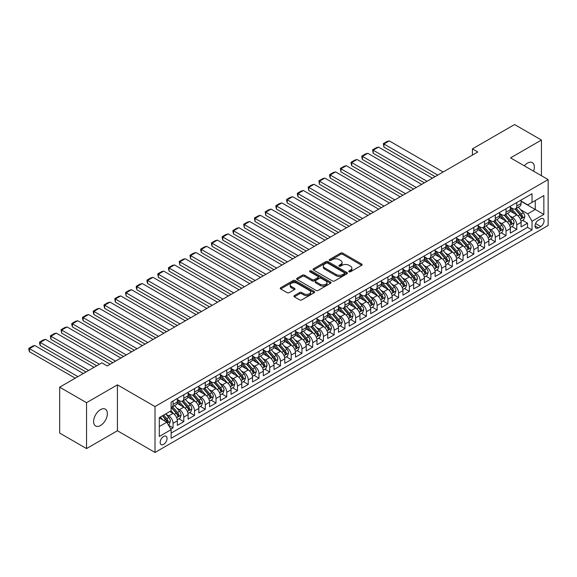<?xml version="1.0" encoding="UTF-8"?>
<svg xmlns="http://www.w3.org/2000/svg" width="577" height="577" viewBox="0 0 577 577"><rect width="100%" height="100%" fill="white"/><g stroke="black" fill="none" stroke-linecap="round" stroke-linejoin="round"><path stroke-width="0.87" d="M349.035 271.76A1.046 0.606 0 0 0 350.506 271.76L361.714 265.29A1.493 0.858 0 0 0 362.147 264.684A1.493 0.858 0 0 0 361.714 264.071L342.731 253.115A1.493 0.858 0 0 0 340.625 253.115L329.424 259.585A1.046 0.606 0 0 0 329.114 260.011A1.046 0.606 0 0 0 329.424 260.436A1.046 0.606 0 0 0 330.895 260.436L332.345 259.6A4.775 2.755 0 0 1 339.096 259.6L340.675 260.508A4.775 2.755 0 0 1 342.074 262.463A4.775 2.755 0 0 1 340.675 264.41L339.226 265.247A1.046 0.606 0 0 0 338.923 265.672A1.046 0.606 0 0 0 339.226 266.098A1.046 0.606 0 0 0 340.704 266.098L342.154 265.261A4.775 2.755 0 0 1 348.897 265.261L350.484 266.17A4.775 2.755 0 0 1 351.876 268.117A4.775 2.755 0 0 1 350.484 270.072L349.035 270.909A1.046 0.606 0 0 0 348.724 271.334A1.046 0.606 0 0 0 349.035 271.76L349.035 270.909M100.499 425.509A9.722 5.611 120 0 0 106.846 416.94A9.722 5.611 120 0 0 105.36 409.151A9.722 5.611 120 0 0 100.499 409.634A9.722 5.611 120 0 0 94.145 418.202A9.722 5.611 120 0 0 95.638 425.992A9.722 5.611 120 0 0 100.499 425.509M533.581 171.174A9.722 5.611 120 0 0 532.333 162.635A9.722 5.611 120 0 0 527.472 163.118A9.722 5.611 120 0 0 524.32 165.823M163.601 444.391A4.861 2.806 120 0 0 166.782 440.107A4.861 2.806 120 0 0 166.032 436.212A4.861 2.806 120 0 0 163.601 436.457A4.861 2.806 120 0 0 160.428 440.741A4.861 2.806 120 0 0 161.171 444.636A4.861 2.806 120 0 0 163.601 444.391M294.335 295.604A1.493 0.858 0 0 0 293.902 296.21A1.493 0.858 0 0 0 294.335 296.823L299.665 299.896A1.493 0.858 0 0 0 301.771 299.896L314.213 292.712A1.493 0.858 0 0 0 314.645 292.106A1.493 0.858 0 0 0 314.213 291.493L295.236 280.537A1.493 0.858 0 0 0 293.123 280.537L280.682 287.721A1.493 0.858 0 0 0 280.249 288.327A1.493 0.858 0 0 0 280.682 288.94L287.115 292.654A1.493 0.858 0 0 0 289.221 292.654L294.551 289.582A1.493 0.858 0 0 0 294.984 288.969A1.493 0.858 0 0 0 294.551 288.363L291.356 286.517A3.989 2.301 0 0 1 290.188 284.894A3.989 2.301 0 0 1 292.654 282.766A3.989 2.301 0 0 1 296.996 283.264L309.496 290.476A3.989 2.301 0 0 1 310.664 292.106A3.989 2.301 0 0 1 308.197 294.234A3.989 2.301 0 0 1 303.855 293.736L301.771 292.532A1.493 0.858 0 0 0 299.665 292.532L294.335 295.604L294.335 296.823L299.665 293.772L299.665 292.532M117.412 384.859L86.536 402.688L59.676 387.181L59.676 433.075L86.536 448.581L117.412 430.752L155.011 452.455L155.011 406.561L117.412 384.859L117.412 430.752M541.435 175.711L541.435 140.052L510.551 157.882L548.15 179.584L155.011 406.561M541.435 140.052L514.583 124.545L472.419 148.888L472.419 155.09M59.676 387.181L101.84 362.839L107.207 365.941L477.792 151.989L472.419 148.888M332.453 280.963A1.493 0.858 0 0 0 334.559 280.963L347.001 273.779A1.493 0.858 0 0 0 347.441 273.173A1.493 0.858 0 0 0 347.001 272.568L328.024 261.605A1.493 0.858 0 0 0 325.918 261.605L313.477 268.788A1.493 0.858 0 0 0 313.037 269.401A1.493 0.858 0 0 0 313.477 270.007L332.453 280.963M310.253 271.983A1.046 0.606 0 0 1 311.313 272.128L311.313 270.887L330.607 282.03A1.493 0.858 0 0 1 331.047 282.636A1.493 0.858 0 0 1 330.607 283.249L318.165 290.433A1.493 0.858 0 0 1 316.059 290.433L297.076 279.47L302.406 276.419L302.406 275.179L297.076 278.258A1.493 0.858 0 0 0 296.643 278.864A1.493 0.858 0 0 0 297.076 279.47L297.076 278.258M302.406 276.419A1.493 0.858 0 0 1 304.512 276.419L304.512 275.179A1.493 0.858 0 0 0 302.406 275.179M304.512 275.179L312.207 279.629A1.493 0.858 0 0 0 314.321 279.629L317.848 277.587A1.493 0.858 0 0 0 318.288 276.974A1.493 0.858 0 0 0 317.848 276.369L309.835 271.745A1.046 0.606 0 0 1 309.532 271.32A1.046 0.606 0 0 1 310.174 270.757A1.046 0.606 0 0 1 311.313 270.887M170.828 429.122L173.057 427.831L168.599 425.263M166.061 414.308L168.758 415.866A6.073 3.505 60 0 1 173.057 423.309L177.355 420.828L177.355 425.35L183.796 421.636L178.906 418.808M176.8 408.105L179.497 409.663A6.073 3.505 60 0 1 183.796 417.106L188.095 414.625L188.095 419.154L194.536 415.433L189.653 412.613M187.547 401.902L190.244 403.46A6.073 3.505 60 0 1 194.536 410.903L198.834 408.422L198.834 412.952L205.282 409.23L200.392 406.41M198.286 395.707L200.984 397.257A6.073 3.505 60 0 1 205.282 404.701L209.574 402.219L209.574 406.749L216.022 403.027L211.132 400.207M209.025 389.504L211.723 391.062A6.073 3.505 60 0 1 216.022 398.498L220.32 396.017L220.32 400.546L226.761 396.825L221.878 394.004M219.772 383.301L222.47 384.859A6.073 3.505 60 0 1 226.761 392.302L231.06 389.821L231.06 394.343L237.508 390.622L232.618 387.802M230.512 377.098L233.209 378.656A6.073 3.505 60 0 1 237.508 386.1L241.799 383.618L241.799 388.141L248.247 384.426L243.357 381.599M241.251 370.896L243.948 372.453A6.073 3.505 60 0 1 248.247 379.897L252.546 377.416L252.546 381.945L258.986 378.223L254.104 375.396M251.998 364.693L254.688 366.251A6.073 3.505 60 0 1 258.986 373.694L263.285 371.213L263.285 375.742L269.726 372.021L264.843 369.201M262.737 358.49L265.434 360.048A6.073 3.505 60 0 1 269.726 367.491L274.025 365.01L274.025 369.54L280.472 365.818L275.582 362.998M273.476 352.295L276.174 353.852A6.073 3.505 60 0 1 280.472 361.289L284.764 358.807L284.764 363.337L291.212 359.615L286.322 356.795M284.216 346.092L286.913 347.65A6.073 3.505 60 0 1 291.212 355.093L295.511 352.612L295.511 357.134L301.951 353.412L297.068 350.592M294.962 339.889L297.66 341.447A6.073 3.505 60 0 1 301.951 348.89L306.25 346.409L306.25 350.931L312.698 347.217L307.808 344.39M305.702 333.686L308.399 335.244A6.073 3.505 60 0 1 312.698 342.688L316.989 340.206L316.989 344.736L323.437 341.014L318.547 338.187M316.441 327.484L319.139 329.041A6.073 3.505 60 0 1 323.437 336.485L327.736 334.004L327.736 338.533L334.177 334.811L329.294 331.991M327.188 321.281L329.885 322.839A6.073 3.505 60 0 1 334.177 330.282L338.475 327.801L338.475 332.33L344.923 328.609L340.033 325.789M337.927 315.085L340.625 316.643A6.073 3.505 60 0 1 344.923 324.079L349.215 321.598L349.215 326.128L355.663 322.406L350.773 319.586M348.667 308.883L351.364 310.44A6.073 3.505 60 0 1 355.663 317.877L359.961 315.403L359.961 319.925L366.402 316.203L361.512 313.383M359.406 302.68L362.104 304.238A6.073 3.505 60 0 1 366.402 311.681L370.701 309.2L370.701 313.722L377.142 310.008L372.259 307.18M370.153 296.477L372.85 298.035A6.073 3.505 60 0 1 377.142 305.478L381.44 302.997L381.44 307.527L387.888 303.805L382.998 300.978M380.892 290.274L383.59 291.832A6.073 3.505 60 0 1 387.888 299.275L392.18 296.794L392.18 301.324L398.628 297.602L393.738 294.782M391.632 284.072L394.329 285.629A6.073 3.505 60 0 1 398.628 293.073L402.926 290.592L402.926 295.121L409.367 291.399L404.484 288.579M402.378 277.876L405.076 279.427A6.073 3.505 60 0 1 409.367 286.87L413.666 284.389L413.666 288.918L420.114 285.197L415.224 282.377M413.118 271.673L415.815 273.231A6.073 3.505 60 0 1 420.114 280.667L424.405 278.193L424.405 282.716L430.853 278.994L425.963 276.174M423.857 265.47L426.554 267.028A6.073 3.505 60 0 1 430.853 274.472L435.152 271.991L435.152 276.513L441.593 272.791L436.71 269.971M434.604 259.268L437.294 260.826A6.073 3.505 60 0 1 441.593 268.269L445.891 265.788L445.891 270.317L452.332 266.596L447.449 263.768M445.343 253.065L448.041 254.623A6.073 3.505 60 0 1 452.332 262.066L456.631 259.585L456.631 264.115L463.079 260.393L458.188 257.573M456.082 246.862L458.78 248.42A6.073 3.505 60 0 1 463.079 255.863L467.37 253.382L467.37 257.912L473.818 254.19L468.928 251.37M466.822 240.667L469.519 242.217A6.073 3.505 60 0 1 473.818 249.661L478.117 247.18L478.117 251.709L484.557 247.987L479.675 245.167M477.568 234.464L480.266 236.022A6.073 3.505 60 0 1 484.557 243.458L488.856 240.984L488.856 245.506L495.304 241.785L490.414 238.965M488.308 228.261L491.005 229.819A6.073 3.505 60 0 1 495.304 237.262L499.595 234.781L499.595 239.304L506.043 235.582L501.153 232.762M499.047 222.058L501.745 223.616A6.073 3.505 60 0 1 506.043 231.06L510.342 228.579L510.342 233.108L516.783 229.386L516.783 224.857A6.073 3.505 -120 0 0 512.491 217.414L509.794 215.856M511.9 226.559L516.783 229.386M177.355 420.828A6.073 3.505 -120 0 0 173.057 413.384L169.833 411.524M188.095 414.625A6.073 3.505 -120 0 0 183.796 407.182L177.153 403.345M198.834 408.422A6.073 3.505 -120 0 0 194.536 400.979L187.893 397.149M209.574 402.219A6.073 3.505 -120 0 0 205.282 394.776L198.639 390.946M220.32 396.017A6.073 3.505 -120 0 0 216.022 388.581L209.379 384.744M231.06 389.821A6.073 3.505 -120 0 0 226.761 382.378L220.118 378.541M241.799 383.618A6.073 3.505 -120 0 0 237.508 376.175L230.865 372.338M252.546 377.416A6.073 3.505 -120 0 0 248.247 369.972L241.604 366.135M263.285 371.213A6.073 3.505 -120 0 0 258.986 363.77L252.344 359.94M274.025 365.01A6.073 3.505 -120 0 0 269.726 357.567L263.083 353.737M284.764 358.807A6.073 3.505 -120 0 0 280.472 351.371L273.83 347.534M295.511 352.612A6.073 3.505 -120 0 0 291.212 345.169L284.569 341.332M306.25 346.409A6.073 3.505 -120 0 0 301.951 338.966L295.309 335.129M316.989 340.206A6.073 3.505 -120 0 0 312.698 332.763L306.055 328.926M327.736 334.004A6.073 3.505 -120 0 0 323.437 326.56L316.795 322.731M338.475 327.801A6.073 3.505 -120 0 0 334.177 320.358L327.534 316.528M349.215 321.598A6.073 3.505 -120 0 0 344.923 314.162L338.281 310.325M359.961 315.403A6.073 3.505 -120 0 0 355.663 307.959L349.02 304.122M370.701 309.2A6.073 3.505 -120 0 0 366.402 301.757L359.76 297.92M381.44 302.997A6.073 3.505 -120 0 0 377.142 295.554L370.499 291.717M392.18 296.794A6.073 3.505 -120 0 0 387.888 289.351L381.246 285.514M402.926 290.592A6.073 3.505 -120 0 0 398.628 283.148L391.985 279.318M413.666 284.389A6.073 3.505 -120 0 0 409.367 276.953L402.724 273.116M424.405 278.193A6.073 3.505 -120 0 0 420.114 270.75L413.471 266.913M435.152 271.991A6.073 3.505 -120 0 0 430.853 264.547L424.21 260.71M445.891 265.788A6.073 3.505 -120 0 0 441.593 258.345L434.95 254.507M456.631 259.585A6.073 3.505 -120 0 0 452.332 252.142L445.689 248.305M467.37 253.382A6.073 3.505 -120 0 0 463.079 245.939L456.436 242.109M478.117 247.18A6.073 3.505 -120 0 0 473.818 239.743L467.175 235.906M488.856 240.984A6.073 3.505 -120 0 0 484.557 233.541L477.915 229.704M499.595 234.781A6.073 3.505 -120 0 0 495.304 227.338L488.661 223.501M510.342 228.579A6.073 3.505 -120 0 0 506.043 221.135L499.401 217.298M540.736 218.842L538.377 220.205A4.71 2.719 120 0 0 535.297 224.352A4.71 2.719 120 0 0 536.019 228.131A4.71 2.719 120 0 0 538.377 227.893L540.736 226.53A4.71 2.719 120 0 0 543.815 222.383A4.71 2.719 120 0 0 543.094 218.611A4.71 2.719 120 0 0 540.736 218.842M155.011 452.455L548.15 225.477L548.15 179.584M159.302 426.533L166.825 422.191L171.124 429.634L171.124 438.318L532.037 229.942L532.037 221.258L527.739 213.815L520.533 209.653M171.124 429.634L159.302 436.457L159.302 417.604L171.124 410.781L171.124 402.097L532.037 193.728L532.037 202.404L543.851 195.581L543.851 214.435L532.037 221.258M177.355 399.493L179.497 400.734A6.073 3.505 60 0 0 182.541 401.037L186.833 398.556A6.073 3.505 -120 0 0 188.095 395.772L188.095 392.295M188.095 393.29L190.244 394.531A6.073 3.505 60 0 0 193.281 394.834L197.579 392.353A6.073 3.505 -120 0 0 198.834 389.569L198.834 386.1M198.834 387.088L200.984 388.328A6.073 3.505 60 0 0 204.02 388.631L208.319 386.15A6.073 3.505 -120 0 0 209.574 383.366L209.574 379.897M209.574 380.885L211.723 382.125A6.073 3.505 60 0 0 214.759 382.428L219.058 379.947A6.073 3.505 -120 0 0 220.32 377.17L220.32 373.694M220.32 374.689L222.47 375.93A6.073 3.505 60 0 0 225.506 376.226L229.805 373.745A6.073 3.505 -120 0 0 231.06 370.968L231.06 367.491M231.06 368.487L233.209 369.727A6.073 3.505 60 0 0 236.245 370.023L240.544 367.542A6.073 3.505 -120 0 0 241.799 364.765L241.799 361.289M241.799 362.284L243.948 363.524A6.073 3.505 60 0 0 246.985 363.827L251.283 361.346A6.073 3.505 -120 0 0 252.546 358.562L252.546 355.086M252.546 356.081L254.688 357.322A6.073 3.505 60 0 0 257.731 357.625L262.023 355.143A6.073 3.505 -120 0 0 263.285 352.359L263.285 348.89M263.285 349.878L265.434 351.119A6.073 3.505 60 0 0 268.471 351.422L272.77 348.941A6.073 3.505 -120 0 0 274.025 346.157L274.025 342.688M274.025 343.676L276.174 344.916A6.073 3.505 60 0 0 279.21 345.219L283.509 342.738A6.073 3.505 -120 0 0 284.764 339.954L284.764 336.485M284.764 337.48L286.913 338.721A6.073 3.505 60 0 0 289.957 339.016L294.248 336.535A6.073 3.505 -120 0 0 295.511 333.758L295.511 330.282M295.511 331.277L297.66 332.518A6.073 3.505 60 0 0 300.696 332.814L304.995 330.332A6.073 3.505 -120 0 0 306.25 327.556L306.25 324.079M306.25 325.075L308.399 326.315A6.073 3.505 60 0 0 311.436 326.618L315.734 324.137A6.073 3.505 -120 0 0 316.989 321.353L316.989 317.877M316.989 318.872L319.139 320.112A6.073 3.505 60 0 0 322.175 320.415L326.474 317.934A6.073 3.505 -120 0 0 327.736 315.15L327.736 311.681M327.736 312.669L329.885 313.91A6.073 3.505 60 0 0 332.922 314.213L337.213 311.731A6.073 3.505 -120 0 0 338.475 308.947L338.475 305.478M338.475 306.466L340.625 307.707A6.073 3.505 60 0 0 343.661 308.01L347.96 305.529A6.073 3.505 -120 0 0 349.215 302.745L349.215 299.275M349.215 300.271L351.364 301.504A6.073 3.505 60 0 0 354.401 301.807L358.699 299.326A6.073 3.505 -120 0 0 359.961 296.549L359.961 293.073M359.961 294.068L362.104 295.309A6.073 3.505 60 0 0 365.147 295.604L369.439 293.123A6.073 3.505 -120 0 0 370.701 290.346L370.701 286.87M370.701 287.865L372.85 289.106A6.073 3.505 60 0 0 375.887 289.409L380.185 286.928A6.073 3.505 -120 0 0 381.44 284.144L381.44 280.667M381.44 281.663L383.59 282.903A6.073 3.505 60 0 0 386.626 283.206L390.925 280.725A6.073 3.505 -120 0 0 392.18 277.941L392.18 274.472M392.18 275.46L394.329 276.7A6.073 3.505 60 0 0 397.373 277.003L401.664 274.522A6.073 3.505 -120 0 0 402.926 271.738L402.926 268.269M402.926 269.257L405.076 270.498A6.073 3.505 60 0 0 408.112 270.801L412.411 268.319A6.073 3.505 -120 0 0 413.666 265.535L413.666 262.066M413.666 263.062L415.815 264.295A6.073 3.505 60 0 0 418.852 264.598L423.15 262.117A6.073 3.505 -120 0 0 424.405 259.34L424.405 255.863M424.405 256.859L426.554 258.099A6.073 3.505 60 0 0 429.591 258.395L433.89 255.914A6.073 3.505 -120 0 0 435.152 253.137L435.152 249.661M435.152 250.656L437.294 251.897A6.073 3.505 60 0 0 440.338 252.199L444.629 249.718A6.073 3.505 -120 0 0 445.891 246.934L445.891 243.458M445.891 244.453L448.041 245.694A6.073 3.505 60 0 0 451.077 245.997L455.376 243.516A6.073 3.505 -120 0 0 456.631 240.732L456.631 237.262M456.631 238.251L458.78 239.491A6.073 3.505 60 0 0 461.816 239.794L466.115 237.313A6.073 3.505 -120 0 0 467.37 234.529L467.37 231.06M467.37 232.048L469.519 233.288A6.073 3.505 60 0 0 472.563 233.591L476.854 231.11A6.073 3.505 -120 0 0 478.117 228.326L478.117 224.857M478.117 225.845L480.266 227.086A6.073 3.505 60 0 0 483.302 227.388L487.601 224.907A6.073 3.505 -120 0 0 488.856 222.131L488.856 218.654M488.856 219.649L491.005 220.89A6.073 3.505 60 0 0 494.042 221.186L498.34 218.705A6.073 3.505 -120 0 0 499.595 215.928L499.595 212.451M499.595 213.447L501.745 214.687A6.073 3.505 60 0 0 504.781 214.99L509.08 212.509A6.073 3.505 -120 0 0 510.342 209.725L510.342 206.249M171.124 433.103L527.529 227.338L527.529 223.184L521.081 226.905L521.081 222.376A6.073 3.505 -120 0 0 516.783 214.932L510.14 211.095M510.342 207.244L512.491 208.485A6.073 3.505 -120 0 0 515.528 208.787A6.073 3.505 -120 0 0 516.783 206.003L516.783 202.527M515.528 208.787L519.819 206.306A6.073 3.505 -120 0 0 521.081 203.522L521.081 200.053M173.057 400.979L173.057 404.455A6.073 3.505 60 0 1 171.795 407.232A6.073 3.505 60 0 1 171.124 407.485M171.795 407.232L176.093 404.758A6.073 3.505 -120 0 0 177.355 401.974L177.355 398.498M183.796 394.776L183.796 398.253A6.073 3.505 60 0 1 182.541 401.037M194.536 388.581L194.536 392.05A6.073 3.505 60 0 1 193.281 394.834M205.282 382.378L205.282 385.847A6.073 3.505 60 0 1 204.02 388.631M216.022 376.175L216.022 379.644A6.073 3.505 60 0 1 214.759 382.428M226.761 369.972L226.761 373.449A6.073 3.505 60 0 1 225.506 376.226M237.508 363.77L237.508 367.246A6.073 3.505 60 0 1 236.245 370.023M248.247 357.567L248.247 361.043A6.073 3.505 60 0 1 246.985 363.827M258.986 351.371L258.986 354.841A6.073 3.505 60 0 1 257.731 357.625M269.726 345.169L269.726 348.638A6.073 3.505 60 0 1 268.471 351.422M280.472 338.966L280.472 342.435A6.073 3.505 60 0 1 279.21 345.219M291.212 332.763L291.212 336.24A6.073 3.505 60 0 1 289.957 339.016M301.951 326.56L301.951 330.037A6.073 3.505 60 0 1 300.696 332.814M312.698 320.358L312.698 323.834A6.073 3.505 60 0 1 311.436 326.618M323.437 314.162L323.437 317.631A6.073 3.505 60 0 1 322.175 320.415M334.177 307.959L334.177 311.429A6.073 3.505 60 0 1 332.922 314.213M344.923 301.757L344.923 305.226A6.073 3.505 60 0 1 343.661 308.01M355.663 295.554L355.663 299.03A6.073 3.505 60 0 1 354.401 301.807M366.402 289.351L366.402 292.827A6.073 3.505 60 0 1 365.147 295.604M377.142 283.148L377.142 286.625A6.073 3.505 60 0 1 375.887 289.409M387.888 276.953L387.888 280.422A6.073 3.505 60 0 1 386.626 283.206M398.628 270.75L398.628 274.219A6.073 3.505 60 0 1 397.373 277.003M409.367 264.547L409.367 268.017A6.073 3.505 60 0 1 408.112 270.801M420.114 258.345L420.114 261.821A6.073 3.505 60 0 1 418.852 264.598M430.853 252.142L430.853 255.618A6.073 3.505 60 0 1 429.591 258.395M441.593 245.939L441.593 249.415A6.073 3.505 60 0 1 440.338 252.199M452.332 239.736L452.332 243.213A6.073 3.505 60 0 1 451.077 245.997M463.079 233.541L463.079 237.01A6.073 3.505 60 0 1 461.816 239.794M473.818 227.338L473.818 230.807A6.073 3.505 60 0 1 472.563 233.591M484.557 221.135L484.557 224.612A6.073 3.505 60 0 1 483.302 227.388M495.304 214.932L495.304 218.409A6.073 3.505 60 0 1 494.042 221.186M506.043 208.73L506.043 212.206A6.073 3.505 60 0 1 504.781 214.99M506.043 231.06L506.043 235.582M495.304 237.262L495.304 241.785M484.557 243.458L484.557 247.987M473.818 249.661L473.818 254.19M463.079 255.863L463.079 260.393M452.332 262.066L452.332 266.596M441.593 268.269L441.593 272.791M430.853 274.472L430.853 278.994M420.114 280.667L420.114 285.197M409.367 286.87L409.367 291.399M398.628 293.073L398.628 297.602M387.888 299.275L387.888 303.805M377.142 305.478L377.142 310.008M366.402 311.681L366.402 316.203M355.663 317.877L355.663 322.406M344.923 324.079L344.923 328.609M334.177 330.282L334.177 334.811M323.437 336.485L323.437 341.014M312.698 342.688L312.698 347.217M301.951 348.89L301.951 353.412M291.212 355.093L291.212 359.615M280.472 361.289L280.472 365.818M269.726 367.491L269.726 372.021M258.986 373.694L258.986 378.223M248.247 379.897L248.247 384.426M237.508 386.1L237.508 390.622M226.761 392.302L226.761 396.825M216.022 398.498L216.022 403.027M205.282 404.701L205.282 409.23M194.536 410.903L194.536 415.433M183.796 417.106L183.796 421.636M173.057 423.309L173.057 427.831M166.825 422.191L159.302 417.849M527.739 213.815L535.261 209.48L535.261 200.544L543.851 195.581M521.081 201.294L543.851 214.435M521.081 201.041L527.739 204.885L532.037 202.404M86.536 402.688L86.536 448.581M522.639 220.364L527.529 223.184M527.529 227.338L532.037 229.942M349.446 271.904L350.484 271.313A4.775 2.755 0 0 0 351.876 269.358L351.876 268.117M342.074 262.463L342.074 263.703A4.775 2.755 0 0 1 340.675 265.651L339.644 266.242M361.692 265.305L342.731 254.356A1.493 0.858 0 0 0 340.625 254.356L329.835 260.58M347.001 272.568L347.001 273.779L328.024 262.845A1.493 0.858 0 0 0 325.918 262.845L313.491 270.022M344.368 273.599A1.046 0.606 0 0 0 344.671 273.173A1.046 0.606 0 0 0 344.368 272.748L327.707 263.126A1.046 0.606 0 0 0 326.229 263.126L324.7 264.014A4.775 2.755 0 0 0 323.308 265.961A4.775 2.755 0 0 0 324.7 267.908L336.088 274.479A4.775 2.755 0 0 0 342.839 274.479L344.368 273.599L344.368 274.84A1.046 0.606 0 0 0 344.671 274.414L344.671 273.173M323.308 265.961L323.308 267.201A4.775 2.755 0 0 0 324.7 269.149L324.7 267.908M344.368 274.84L342.839 275.719A4.775 2.755 0 0 1 336.088 275.719L324.7 269.149M304.512 276.419L312.207 280.869A1.493 0.858 0 0 0 314.321 280.869L317.848 278.828A1.493 0.858 0 0 0 318.288 278.215L318.288 276.974M311.313 272.128L330.585 283.257M320.199 284.237A3.989 2.301 0 0 0 324.541 284.735A3.989 2.301 0 0 0 327.008 282.607A3.989 2.301 0 0 0 325.839 280.977L321.432 278.439A1.493 0.858 0 0 0 319.326 278.439L315.792 280.48A1.493 0.858 0 0 0 315.359 281.086A1.493 0.858 0 0 0 315.792 281.699L320.199 284.237L320.199 285.478A3.989 2.301 0 0 0 324.541 285.976A3.989 2.301 0 0 0 327.008 283.848L327.008 282.607M315.359 281.086L315.359 282.326A1.493 0.858 0 0 0 315.792 282.939L315.792 281.699M320.199 285.478L315.792 282.939M310.664 292.106L310.664 293.347A3.989 2.301 0 0 1 308.197 295.474A3.989 2.301 0 0 1 303.855 294.977L301.771 293.772A1.493 0.858 0 0 0 299.665 293.772M290.188 284.894L290.188 286.134A3.989 2.301 0 0 0 291.356 287.757L291.356 286.517M294.53 289.589L291.356 287.757M314.191 292.727L295.236 281.778A1.493 0.858 0 0 0 293.123 281.778L280.703 288.947M520.988 221.308L523.765 219.707L524.839 216.606A4.025 2.322 -120 0 0 523.274 212.826L518.362 207.143M437.777 175.091L383.914 143.99L389.28 140.889L443.15 171.989M517.381 215.329L511.561 208.585A11.619 6.708 -120 0 0 510.342 207.309M383.914 147.092L383.323 143.644L383.914 143.99L383.914 147.092L435.094 176.641M514.186 213.432L510.933 209.667A9.643 5.568 -120 0 0 510.342 209.018M514.98 209.004L519.942 214.752A4.025 2.322 60 0 1 521.377 217.522C521.983 218.337 522.416 218.084 522.668 216.779A4.025 2.322 -120 0 0 521.233 214.009L516.321 208.326M515.268 208.91L520.605 215.084A2.048 1.183 60 0 1 521.125 215.885L522.668 216.779M521.377 217.522L521.673 217.998M383.323 143.644L387.08 141.473L389.28 140.889M510.248 227.511L513.025 225.91L514.1 222.809A4.025 2.322 -120 0 0 512.535 219.029L507.623 213.346M427.038 181.293L373.168 150.193L378.541 147.092L432.411 178.192M506.642 221.525L500.822 214.788A11.619 6.708 -120 0 0 499.595 213.512M373.168 153.287L372.576 149.847L373.168 150.193L373.168 153.287L424.355 182.844M503.447 219.635L500.194 215.87A9.643 5.568 -120 0 0 499.595 215.221M504.24 215.207L509.202 220.955A4.025 2.322 60 0 1 510.638 223.725C511.244 224.532 511.669 224.287 511.929 222.982A4.025 2.322 -120 0 0 510.494 220.205L505.582 214.529M504.529 215.113L509.866 221.287A2.048 1.183 60 0 1 510.378 222.087L511.929 222.982M510.638 223.725L510.926 224.201M372.576 149.847L376.341 147.676L378.541 147.092M499.509 233.714L502.286 232.113L503.36 229.011A4.025 2.322 -120 0 0 501.788 225.232L496.884 219.548M416.298 187.489L362.428 156.389L367.801 153.287L421.664 184.388M495.895 227.727L490.075 220.991A11.619 6.708 -120 0 0 488.856 219.714M362.428 159.49L361.837 157.29L361.837 156.05L362.428 156.389L362.428 159.49L413.615 189.04M492.708 225.838L489.447 222.073A9.643 5.568 -120 0 0 488.856 221.424M493.494 221.409L498.463 227.15A4.025 2.322 60 0 1 499.898 229.927C500.497 230.735 500.93 230.49 501.182 229.184A4.025 2.322 -120 0 0 499.747 226.408L494.842 220.724M493.789 221.316L499.119 227.489A2.048 1.183 60 0 1 499.639 228.29L501.182 229.184M499.898 229.927L500.187 230.403M361.837 156.05L365.594 153.879L367.801 153.287M488.769 239.917L491.539 238.315L492.614 235.214A4.025 2.322 -120 0 0 491.049 231.435L486.137 225.751M405.559 193.692L351.689 162.591L357.055 159.49L410.925 190.59M485.156 233.93L479.336 227.194A11.619 6.708 -120 0 0 478.117 225.917M351.689 165.693L351.097 163.493L351.097 162.252L351.689 162.591L351.689 165.693L402.869 195.242M481.968 232.041L478.708 228.268A9.643 5.568 -120 0 0 478.117 227.626M482.754 227.605L487.716 233.353A4.025 2.322 60 0 1 489.152 236.13C489.758 236.938 490.19 236.693 490.443 235.387A4.025 2.322 -120 0 0 489.007 232.61L484.103 226.927M483.043 227.511L488.38 233.692A2.048 1.183 60 0 1 488.899 234.493L490.443 235.387M489.152 236.13L489.447 236.606M351.097 162.252L354.855 160.081L357.055 159.49M478.023 246.119L480.8 244.518L481.874 241.417A4.025 2.322 -120 0 0 480.309 237.637L475.398 231.954M394.812 199.894L340.942 168.794L346.315 165.693L400.186 196.793M474.417 240.133L468.596 233.397A11.619 6.708 -120 0 0 467.37 232.12M340.942 171.896L340.358 168.455L340.942 168.794L340.942 171.896L392.129 201.445M471.221 238.243L467.969 234.471A9.643 5.568 -120 0 0 467.37 233.822M472.015 233.808L476.977 239.556A4.025 2.322 60 0 1 478.412 242.333C479.018 243.141 479.444 242.888 479.703 241.583A4.025 2.322 -120 0 0 478.268 238.813L473.356 233.13M472.303 233.714L477.641 239.895A2.048 1.183 60 0 1 478.153 240.696L479.703 241.583M478.412 242.333L478.708 242.809M340.358 168.455L344.116 166.284L346.315 165.693M467.283 252.322L470.06 250.714L471.135 247.62A4.025 2.322 -120 0 0 469.563 243.833L464.658 238.157M384.073 206.097L330.203 174.997L335.576 171.896L389.446 202.996M463.677 246.336L457.857 239.599A11.619 6.708 -120 0 0 456.631 238.315M330.203 178.098L329.611 175.898L329.611 174.658L330.203 174.997L330.203 178.098L381.39 207.648M460.482 244.446L457.229 240.674A9.643 5.568 -120 0 0 456.631 240.025M461.268 240.01L466.238 245.759A4.025 2.322 60 0 1 467.673 248.528C468.279 249.343 468.704 249.091 468.957 247.785A4.025 2.322 -120 0 0 467.521 245.016L462.617 239.332M461.564 239.917L466.894 246.09A2.048 1.183 60 0 1 467.413 246.898L468.957 247.785M467.673 248.528L467.961 249.012M329.611 174.658L333.376 172.487L335.576 171.896M456.544 258.518L459.321 256.916L460.388 253.815A4.025 2.322 -120 0 0 458.823 250.036L453.919 244.352M373.333 212.3L319.463 181.2L324.837 178.098L378.7 209.199M452.931 252.538L447.11 245.795A11.619 6.708 -120 0 0 445.891 244.518M319.463 184.301L318.872 180.853L319.463 181.2L319.463 184.301L370.643 213.851M449.743 250.642L446.483 246.877A9.643 5.568 -120 0 0 445.891 246.228M450.529 246.213L455.491 251.961A4.025 2.322 60 0 1 456.926 254.731C457.532 255.546 457.965 255.294 458.217 253.988A4.025 2.322 -120 0 0 456.782 251.219L451.878 245.535M450.825 246.119L456.155 252.293A2.048 1.183 60 0 1 456.674 253.094L458.217 253.988M456.926 254.731L457.222 255.207M318.872 180.853L322.63 178.682L324.837 178.098M445.797 264.72L448.574 263.119L449.649 260.018A4.025 2.322 -120 0 0 448.084 256.238L443.172 250.555M362.587 218.503L308.724 187.402L314.09 184.301L367.96 215.401M442.191 258.741L436.371 251.998A11.619 6.708 -120 0 0 435.152 250.721M308.724 190.497L308.132 187.056L308.724 187.402L308.724 190.497L359.904 220.053M438.996 256.844L435.743 253.079A9.643 5.568 -120 0 0 435.152 252.43M439.789 252.416L444.752 258.164A4.025 2.322 60 0 1 446.187 260.934C446.793 261.742 447.225 261.496 447.478 260.191A4.025 2.322 -120 0 0 446.043 257.414L441.131 251.738M440.078 252.322L445.415 258.496A2.048 1.183 60 0 1 445.927 259.297L447.478 260.191M446.187 260.934L446.483 261.41M308.132 187.056L311.89 184.885L314.09 184.301M435.058 270.923L437.835 269.322L438.909 266.221A4.025 2.322 -120 0 0 437.337 262.441L432.433 256.758M351.847 224.698L297.977 193.598L303.351 190.497L357.221 221.597M431.452 264.937L425.631 258.2A11.619 6.708 -120 0 0 424.405 256.924M297.977 196.699L297.386 194.499L297.386 193.259L297.977 193.598L297.977 196.699L349.164 226.249M428.257 263.047L425.004 259.282A9.643 5.568 -120 0 0 424.405 258.633M429.05 258.619L434.012 264.367A4.025 2.322 60 0 1 435.447 267.137C436.053 267.944 436.479 267.699 436.731 266.394A4.025 2.322 -120 0 0 435.296 263.617L430.392 257.933M429.338 258.525L434.676 264.699A2.048 1.183 60 0 1 435.188 265.499L436.731 266.394M435.447 267.137L435.736 267.613M297.386 193.259L301.151 191.088L303.351 190.497M424.319 277.126L427.095 275.525L428.163 272.423A4.025 2.322 -120 0 0 426.598 268.644L421.693 262.961M341.108 230.901L287.238 199.801L292.611 196.699L346.474 227.8M420.705 271.14L414.885 264.403A11.619 6.708 -120 0 0 413.666 263.126M287.238 202.902L286.646 200.702L286.646 199.462L287.238 199.801L287.238 202.902L338.418 232.452M417.517 269.25L414.257 265.478A9.643 5.568 -120 0 0 413.666 264.836M418.303 264.814L423.266 270.563A4.025 2.322 60 0 1 424.701 273.339C425.307 274.147 425.739 273.902 425.992 272.596A4.025 2.322 -120 0 0 424.557 269.82L419.652 264.136M418.599 264.72L423.929 270.901A2.048 1.183 60 0 1 424.448 271.702L425.992 272.596M424.701 273.339L424.997 273.815M286.646 199.462L290.404 197.291L292.611 196.699M413.572 283.329L416.349 281.727L417.423 278.626A4.025 2.322 -120 0 0 415.858 274.847L410.947 269.163M330.361 237.104L276.498 206.003L281.864 202.902L335.735 234.002M409.966 277.342L404.145 270.606A11.619 6.708 -120 0 0 402.926 269.329M276.498 209.105L275.907 206.905L275.907 205.664L276.498 206.003L276.498 209.105L327.678 238.654M406.771 275.453L403.518 271.68A9.643 5.568 -120 0 0 402.926 271.031M407.564 271.017L412.526 276.765A4.025 2.322 60 0 1 413.961 279.542C414.567 280.35 415 280.105 415.252 278.792A4.025 2.322 -120 0 0 413.817 276.022L408.905 270.339M407.852 270.923L413.19 277.104A2.048 1.183 60 0 1 413.709 277.905L415.252 278.792M413.961 279.542L414.257 280.018M275.907 205.664L279.665 203.493L281.864 202.902M402.833 289.531L405.609 287.923L406.684 284.829A4.025 2.322 -120 0 0 405.119 281.042L400.207 275.366M319.622 243.306L265.752 212.206L271.125 209.105L324.995 240.205M399.226 283.545L393.406 276.809A11.619 6.708 -120 0 0 392.18 275.525M265.752 215.308L265.168 211.867L265.752 212.206L265.752 215.308L316.939 244.857M396.031 281.655L392.778 277.883A9.643 5.568 -120 0 0 392.18 277.234M396.825 277.22L401.787 282.968A4.025 2.322 60 0 1 403.222 285.745C403.828 286.553 404.253 286.3 404.513 284.995A4.025 2.322 -120 0 0 403.078 282.225L398.166 276.542M397.113 277.126L402.45 283.3A2.048 1.183 60 0 1 402.962 284.108L404.513 284.995M403.222 285.745L403.511 286.221M265.168 211.867L268.925 209.696L271.125 209.105M392.093 295.734L394.87 294.126L395.945 291.024A4.025 2.322 -120 0 0 394.372 287.245L389.468 281.562M308.883 249.509L255.012 218.409L260.386 215.308L314.256 246.408M388.48 289.748L382.659 283.004A11.619 6.708 -120 0 0 381.44 281.727M255.012 221.51L254.421 218.063L255.012 218.409L255.012 221.51L306.199 251.06M385.292 287.858L382.039 284.086A9.643 5.568 -120 0 0 381.44 283.437M386.078 283.422L391.047 289.171A4.025 2.322 60 0 1 392.483 291.94C393.081 292.755 393.514 292.503 393.766 291.197A4.025 2.322 -120 0 0 392.331 288.428L387.427 282.744M386.374 283.329L391.704 289.503A2.048 1.183 60 0 1 392.223 290.303L393.766 291.197M392.483 291.94L392.771 292.424M254.421 218.063L258.179 215.892L260.386 215.308M381.354 301.93L384.123 300.328L385.198 297.227A4.025 2.322 -120 0 0 383.633 293.448L378.728 287.764M298.143 255.712L244.273 224.612L249.639 221.51L303.509 252.611M377.74 295.951L371.92 289.207A11.619 6.708 -120 0 0 370.701 287.93M244.273 227.706L243.682 224.265L244.273 224.612L244.273 227.706L295.453 257.263M374.552 294.054L371.292 290.289A9.643 5.568 -120 0 0 370.701 289.64M375.338 289.625L380.301 295.374A4.025 2.322 60 0 1 381.736 298.143C382.342 298.951 382.775 298.706 383.027 297.4A4.025 2.322 -120 0 0 381.592 294.631L376.687 288.947M375.634 289.531L380.964 295.705A2.048 1.183 60 0 1 381.484 296.506L383.027 297.4M381.736 298.143L382.032 298.619M243.682 224.265L247.439 222.095L249.639 221.51M370.607 308.132L373.384 306.531L374.459 303.43A4.025 2.322 -120 0 0 372.893 299.651L367.982 293.967M287.396 261.908L233.534 230.807L238.9 227.706L292.77 258.813M367.001 302.146L361.18 295.41A11.619 6.708 -120 0 0 359.961 294.133M233.534 233.909L232.942 231.709L232.942 230.468L233.534 230.807L233.534 233.909L284.713 263.458M363.806 300.256L360.553 296.491A9.643 5.568 -120 0 0 359.961 295.842M364.599 295.828L369.561 301.576A4.025 2.322 60 0 1 370.997 304.346C371.602 305.154 372.028 304.908 372.288 303.603A4.025 2.322 -120 0 0 370.852 300.826L365.941 295.15M364.888 295.734L370.225 301.908A2.048 1.183 60 0 1 370.737 302.709L372.288 303.603M370.997 304.346L371.292 304.822M232.942 230.468L236.7 228.297L238.9 227.706M359.868 314.335L362.644 312.734L363.719 309.633A4.025 2.322 -120 0 0 362.147 305.853L357.242 300.17M276.657 268.11L222.787 237.01L228.16 233.909L282.03 265.009M356.261 308.349L350.441 301.612A11.619 6.708 -120 0 0 349.215 300.336M222.787 240.111L222.195 237.912L222.195 236.671L222.787 237.01L222.787 240.111L273.974 269.661M353.066 306.459L349.813 302.687A9.643 5.568 -120 0 0 349.215 302.045M353.852 302.031L358.822 307.772A4.025 2.322 60 0 1 360.257 310.549C360.863 311.356 361.289 311.111 361.541 309.806A4.025 2.322 -120 0 0 360.106 307.029L355.201 301.345M354.148 301.93L359.478 308.111A2.048 1.183 60 0 1 359.998 308.911L361.541 309.806M360.257 310.549L360.546 311.025M222.195 236.671L225.96 234.5L228.16 233.909M349.128 320.538L351.905 318.937L352.973 315.835A4.025 2.322 -120 0 0 351.407 312.056L346.503 306.373M265.918 274.313L212.047 243.213L217.421 240.111L271.284 271.212M345.515 314.552L339.694 307.815A11.619 6.708 -120 0 0 338.475 306.538M212.047 246.314L211.456 244.114L211.456 242.874L212.047 243.213L212.047 246.314L263.227 275.864M342.327 312.662L339.067 308.89A9.643 5.568 -120 0 0 338.475 308.241M343.113 308.226L348.075 313.975A4.025 2.322 60 0 1 349.511 316.751C350.116 317.559 350.549 317.314 350.802 316.008A4.025 2.322 -120 0 0 349.366 313.232L344.462 307.548M343.409 308.132L348.739 314.314A2.048 1.183 60 0 1 349.258 315.114L350.802 316.008M349.511 316.751L349.806 317.227M211.456 242.874L215.214 240.703L217.421 240.111M338.382 326.741L341.158 325.139L342.233 322.038A4.025 2.322 -120 0 0 340.668 318.252L335.756 312.575M255.171 280.516L201.308 249.415L206.674 246.314L260.544 277.414M334.775 320.754L328.955 314.018A11.619 6.708 -120 0 0 327.736 312.734M201.308 252.517L200.717 250.317L200.717 249.076L201.308 249.415L201.308 252.517L252.488 282.066M331.58 318.865L328.327 315.092A9.643 5.568 -120 0 0 327.736 314.443M332.374 314.429L337.336 320.177A4.025 2.322 60 0 1 338.771 322.954C339.377 323.762 339.81 323.509 340.062 322.204A4.025 2.322 -120 0 0 338.627 319.434L333.715 313.751M332.662 314.335L337.999 320.509A2.048 1.183 60 0 1 338.519 321.317L340.062 322.204M338.771 322.954L339.067 323.43M200.717 249.076L204.474 246.906L206.674 246.314M327.642 332.943L330.419 331.335L331.494 328.234A4.025 2.322 -120 0 0 329.921 324.454L325.017 318.771M244.432 286.719L190.561 255.618L195.935 252.517L249.805 283.617M324.036 326.957L318.215 320.213A11.619 6.708 -120 0 0 316.989 318.937M190.561 258.72L189.97 255.272L190.561 255.618L190.561 258.72L241.749 288.269M320.841 325.067L317.588 321.295A9.643 5.568 -120 0 0 316.989 320.646M321.634 320.632L326.596 326.38A4.025 2.322 60 0 1 328.032 329.15C328.638 329.965 329.063 329.712 329.323 328.407A4.025 2.322 -120 0 0 327.887 325.637L322.976 319.954M321.923 320.538L327.26 326.712A2.048 1.183 60 0 1 327.772 327.512L329.323 328.407M328.032 329.15L328.32 329.633M189.97 255.272L193.735 253.108L195.935 252.517M316.903 339.139L319.68 337.538L320.754 334.436A4.025 2.322 -120 0 0 319.182 330.657L314.277 324.974M233.692 292.921L179.822 261.821L185.195 258.72L239.058 289.82M313.289 333.16L307.469 326.416A11.619 6.708 -120 0 0 306.25 325.139M179.822 264.915L179.231 261.475L179.822 261.821L179.822 264.915L231.002 294.472M310.101 331.263L306.841 327.498A9.643 5.568 -120 0 0 306.25 326.849M310.888 326.834L315.857 332.583A4.025 2.322 60 0 1 317.292 335.352C317.891 336.16 318.324 335.915 318.576 334.61A4.025 2.322 -120 0 0 317.141 331.84L312.236 326.156M311.183 326.741L316.513 332.915A2.048 1.183 60 0 1 317.033 333.715L318.576 334.61M317.292 335.352L317.581 335.828M179.231 261.475L182.988 259.304L185.195 258.72M306.163 345.342L308.933 343.741L310.008 340.639A4.025 2.322 -120 0 0 308.443 336.86L303.531 331.176M222.953 299.117L169.083 268.017L174.449 264.915L228.319 296.023M302.55 339.355L296.729 332.619A11.619 6.708 -120 0 0 295.511 331.342M169.083 271.118L168.491 268.918L168.491 267.678L169.083 268.017L169.083 271.118L220.263 300.667M299.362 337.466L296.102 333.701A9.643 5.568 -120 0 0 295.511 333.052M300.148 333.037L305.11 338.786A4.025 2.322 60 0 1 306.546 341.555C307.152 342.363 307.584 342.118 307.837 340.812A4.025 2.322 -120 0 0 306.401 338.035L301.49 332.359M300.437 332.943L305.774 339.117A2.048 1.183 60 0 1 306.293 339.918L307.837 340.812M306.546 341.555L306.841 342.031M168.491 267.678L172.249 265.507L174.449 264.915M295.417 351.544L298.194 349.943L299.268 346.842A4.025 2.322 -120 0 0 297.703 343.063L292.791 337.379M212.206 305.32L158.336 274.219L163.709 271.118L217.579 302.218M291.811 345.558L285.99 338.822A11.619 6.708 -120 0 0 284.764 337.545M158.336 277.321L157.752 273.88L158.336 274.219L158.336 277.321L209.523 306.87M288.615 343.668L285.363 339.896A9.643 5.568 -120 0 0 284.764 339.254M289.409 339.24L294.371 344.981A4.025 2.322 60 0 1 295.806 347.758C296.412 348.566 296.838 348.32 297.097 347.015A4.025 2.322 -120 0 0 295.662 344.238L290.75 338.555M289.697 339.146L295.035 345.32A2.048 1.183 60 0 1 295.547 346.121L297.097 347.015M295.806 347.758L296.102 348.234M157.752 273.88L161.51 271.709L163.709 271.118M284.677 357.747L287.454 356.146L288.529 353.045A4.025 2.322 -120 0 0 286.957 349.265L282.052 343.582M201.467 311.522L147.597 280.422L152.97 277.321L206.84 308.421M281.071 351.761L275.251 345.024A11.619 6.708 -120 0 0 274.025 343.748M147.597 283.523L147.005 281.324L147.005 280.083L147.597 280.422L147.597 283.523L198.784 313.073M277.876 349.871L274.623 346.099A9.643 5.568 -120 0 0 274.025 345.45M278.662 345.435L283.632 351.184A4.025 2.322 60 0 1 285.067 353.961C285.673 354.768 286.098 354.523 286.351 353.218A4.025 2.322 -120 0 0 284.915 350.441L280.011 344.757M278.958 345.342L284.288 351.523A2.048 1.183 60 0 1 284.807 352.323L286.351 353.218M285.067 353.961L285.355 354.437M147.005 280.083L150.77 277.912L152.97 277.321M273.938 363.95L276.708 362.349L277.782 359.247A4.025 2.322 -120 0 0 276.217 355.468L271.313 349.785M190.727 317.725L136.857 286.625L142.23 283.523L196.093 314.624M270.325 357.964L264.504 351.227A11.619 6.708 -120 0 0 263.285 349.943M136.857 289.726L136.266 287.526L136.266 286.286L136.857 286.625L136.857 289.726L188.037 319.276M267.137 356.074L263.877 352.302A9.643 5.568 -120 0 0 263.285 351.653M267.923 351.638L272.885 357.387A4.025 2.322 60 0 1 274.32 360.163C274.926 360.971 275.359 360.719 275.611 359.413A4.025 2.322 -120 0 0 274.176 356.644L269.271 350.96M268.218 351.544L273.548 357.718A2.048 1.183 60 0 1 274.068 358.526L275.611 359.413M274.32 360.163L274.616 360.639M136.266 286.286L140.023 284.115L142.23 283.523M263.191 370.153L265.968 368.544L267.043 365.443A4.025 2.322 -120 0 0 265.478 361.664L260.566 355.987M179.981 323.928L126.118 292.827L131.484 289.726L185.354 320.826M259.585 364.166L253.765 357.423A11.619 6.708 -120 0 0 252.546 356.146M126.118 295.929L125.526 292.481L126.118 292.827L126.118 295.929L177.298 325.478M256.39 362.277L253.137 358.505A9.643 5.568 -120 0 0 252.546 357.855M257.183 357.841L262.146 363.589A4.025 2.322 60 0 1 263.581 366.359C264.187 367.174 264.612 366.922 264.872 365.616A4.025 2.322 -120 0 0 263.437 362.846L258.525 357.163M257.472 357.747L262.809 363.921A2.048 1.183 60 0 1 263.321 364.722L264.872 365.616M263.581 366.359L263.877 366.842M125.526 292.481L129.284 290.318L131.484 289.726M252.452 376.348L255.229 374.747L256.303 371.646A4.025 2.322 -120 0 0 254.731 367.866L249.827 362.183M169.241 330.131L115.371 299.03L120.744 295.929L174.615 327.029M248.846 370.369L243.025 363.625A11.619 6.708 -120 0 0 241.799 362.349M115.371 302.132L114.78 298.684L115.371 299.03L115.371 302.132L166.558 331.681M245.651 368.472L242.398 364.707A9.643 5.568 -120 0 0 241.799 364.058M246.437 364.044L251.406 369.792A4.025 2.322 60 0 1 252.841 372.562C253.447 373.369 253.873 373.124 254.125 371.819A4.025 2.322 -120 0 0 252.69 369.049L247.785 363.366M246.732 363.95L252.07 370.124A2.048 1.183 60 0 1 252.582 370.924L254.125 371.819M252.841 372.562L253.13 373.038M114.78 298.684L118.545 296.513L120.744 295.929M241.713 382.551L244.489 380.95L245.557 377.848A4.025 2.322 -120 0 0 243.992 374.069L239.087 368.386M158.502 336.326L104.632 305.226L110.005 302.132L163.868 333.232M238.099 376.565L232.279 369.828A11.619 6.708 -120 0 0 231.06 368.552M104.632 308.327L104.04 306.127L104.04 304.887L104.632 305.226L104.632 308.327L155.812 337.877M234.911 374.675L231.651 370.91A9.643 5.568 -120 0 0 231.06 370.261M235.697 370.246L240.659 375.995A4.025 2.322 60 0 1 242.095 378.764C242.701 379.572 243.133 379.327 243.386 378.022A4.025 2.322 -120 0 0 241.951 375.245L237.046 369.568M235.993 370.153L241.323 376.327A2.048 1.183 60 0 1 241.842 377.127L243.386 378.022M242.095 378.764L242.39 379.24M104.04 304.887L107.798 302.716L110.005 302.132M230.966 388.754L233.743 387.153L234.817 384.051A4.025 2.322 -120 0 0 233.252 380.272L228.341 374.588M147.755 342.529L93.892 311.429L99.258 308.327L153.129 339.427M227.36 382.767L221.539 376.031A11.619 6.708 -120 0 0 220.32 374.754M93.892 314.53L93.301 312.33L93.301 311.09L93.892 311.429L93.892 314.53L145.072 344.08M224.165 380.878L220.912 377.106A9.643 5.568 -120 0 0 220.32 376.464M224.958 376.449L229.92 382.19A4.025 2.322 60 0 1 231.355 384.967C231.961 385.775 232.394 385.53 232.646 384.224A4.025 2.322 -120 0 0 231.211 381.447L226.299 375.764M225.246 376.355L230.584 382.529A2.048 1.183 60 0 1 231.103 383.33L232.646 384.224M231.355 384.967L231.651 385.443M93.301 311.09L97.059 308.919L99.258 308.327M220.226 394.957L223.003 393.355L224.078 390.254A4.025 2.322 -120 0 0 222.513 386.475L217.601 380.791M137.016 348.732L83.146 317.631L88.519 314.53L142.389 345.63M216.62 388.97L210.8 382.234A11.619 6.708 -120 0 0 209.574 380.957M83.146 320.733L82.554 318.533L82.554 317.292L83.146 317.631L83.146 320.733L134.333 350.282M213.425 387.08L210.172 383.308A9.643 5.568 -120 0 0 209.574 382.659M214.218 382.645L219.181 388.393A4.025 2.322 60 0 1 220.616 391.17C221.222 391.978 221.647 391.733 221.907 390.427A4.025 2.322 -120 0 0 220.472 387.65L215.56 381.967M214.507 382.551L219.844 388.732A2.048 1.183 60 0 1 220.356 389.533L221.907 390.427M220.616 391.17L220.904 391.646M82.554 317.292L86.319 315.121L88.519 314.53M209.487 401.159L212.264 399.558L213.339 396.457A4.025 2.322 -120 0 0 211.766 392.677L206.862 386.994M126.276 354.934L72.406 323.834L77.78 320.733L131.65 351.833M205.874 395.173L200.053 388.436A11.619 6.708 -120 0 0 198.834 387.153M72.406 326.935L71.815 324.736L71.815 323.495L72.406 323.834L72.406 326.935L123.593 356.485M202.686 393.283L199.433 389.511A9.643 5.568 -120 0 0 198.834 388.862M203.472 388.848L208.441 394.596A4.025 2.322 60 0 1 209.877 397.373C210.475 398.18 210.908 397.928 211.16 396.623A4.025 2.322 -120 0 0 209.725 393.853L204.821 388.17M203.768 388.754L209.098 394.928A2.048 1.183 60 0 1 209.617 395.735L211.16 396.623M209.877 397.373L210.165 397.849M71.815 323.495L75.573 321.324L77.78 320.733M198.748 407.362L201.517 405.754L202.592 402.652A4.025 2.322 -120 0 0 201.027 398.873L196.115 393.197M115.537 361.137L61.667 330.037L67.033 326.935L120.903 358.036M195.134 401.376L189.314 394.632A11.619 6.708 -120 0 0 188.095 393.355M61.667 333.138L61.075 329.691L61.667 330.037L61.667 333.138L112.847 362.688M191.946 399.486L188.686 395.714A9.643 5.568 -120 0 0 188.095 395.065M192.732 395.05L197.695 400.799A4.025 2.322 60 0 1 199.13 403.568C199.736 404.383 200.169 404.131 200.421 402.825A4.025 2.322 -120 0 0 198.986 400.056L194.081 394.372M193.021 394.957L198.358 401.13A2.048 1.183 60 0 1 198.877 401.938L200.421 402.825M199.13 403.568L199.426 404.051M61.075 329.691L64.833 327.527L67.033 326.935M188.001 413.558L190.778 411.956L191.852 408.855A4.025 2.322 -120 0 0 190.287 405.076L185.376 399.392M99.424 364.238L50.927 336.24L56.294 333.138L110.164 364.238M184.395 407.578L178.574 400.835A11.619 6.708 -120 0 0 177.355 399.558M50.927 339.341L50.336 335.893L50.927 336.24L50.927 339.341L96.734 365.789M181.2 405.681L177.947 401.917A9.643 5.568 -120 0 0 177.355 401.267M181.993 401.253L186.955 407.001A4.025 2.322 60 0 1 188.39 409.771C188.996 410.579 189.422 410.334 189.682 409.028A4.025 2.322 -120 0 0 188.246 406.258L183.335 400.575M182.282 401.159L187.619 407.333A2.048 1.183 60 0 1 188.131 408.134L189.682 409.028M188.39 409.771L188.686 410.247M50.336 335.893L54.094 333.722L56.294 333.138M177.262 419.76L180.038 418.159L181.113 415.058A4.025 2.322 -120 0 0 179.541 411.278L174.636 405.595M88.678 370.441L40.181 342.435L45.554 339.341L94.051 367.34M173.655 413.774L171.08 410.802M40.181 345.536L39.589 343.337L39.589 342.096L40.181 342.435L40.181 345.536L85.995 371.992M170.46 411.884L170.042 411.401M171.246 407.456L176.216 413.204A4.025 2.322 60 0 1 177.651 415.974C178.257 416.782 178.682 416.536 178.935 415.231A4.025 2.322 -120 0 0 177.5 412.454L172.595 406.778M171.542 407.362L176.872 413.536A2.048 1.183 60 0 1 177.391 414.336L178.935 415.231M177.651 415.974L177.94 416.45M39.589 342.096L43.354 339.925L45.554 339.341M168.383 424.888L169.299 424.362L170.366 421.26A4.025 2.322 -120 0 0 168.801 417.481L165.714 413.904M77.938 376.637L29.441 348.638L34.815 345.536L83.312 373.543M162.829 419.883L160.341 417.005M29.441 351.739L28.85 349.539L28.85 348.299L29.441 348.638L29.441 351.739L75.255 378.187M159.721 418.087L159.302 417.611M162.382 415.822L165.469 419.4A4.025 2.322 60 0 1 166.904 422.176C167.51 422.984 167.943 422.739 168.195 421.434A4.025 2.322 -120 0 0 166.76 418.657L163.673 415.079M162.627 415.678L166.133 419.739A2.048 1.183 60 0 1 166.652 420.539L168.195 421.434M166.904 422.176L167.2 422.652M28.85 348.299L32.608 346.128L34.815 345.536M168.758 415.866L173.057 413.384M179.497 409.663L183.796 407.182M190.244 403.46L194.536 400.979M200.984 397.257L205.282 394.776M211.723 391.062L216.022 388.581M222.47 384.859L226.761 382.378M233.209 378.656L237.508 376.175M243.948 372.453L248.247 369.972M254.688 366.251L258.986 363.77M265.434 360.048L269.726 357.567M276.174 353.852L280.472 351.371M286.913 347.65L291.212 345.169M297.66 341.447L301.951 338.966M308.399 335.244L312.698 332.763M319.139 329.041L323.437 326.56M329.885 322.839L334.177 320.358M340.625 316.643L344.923 314.162M351.364 310.44L355.663 307.959M362.104 304.238L366.402 301.757M372.85 298.035L377.142 295.554M383.59 291.832L387.888 289.351M394.329 285.629L398.628 283.148M405.076 279.427L409.367 276.953M415.815 273.231L420.114 270.75M426.554 267.028L430.853 264.547M437.294 260.826L441.593 258.345M448.041 254.623L452.332 252.142M458.78 248.42L463.079 245.939M469.519 242.217L473.818 239.743M480.266 236.022L484.557 233.541M491.005 229.819L495.304 227.338M501.745 223.616L506.043 221.135M512.491 217.414L516.783 214.932M516.783 206.003L521.081 203.522M173.057 404.455L177.355 401.974M183.796 398.253L188.095 395.772M194.536 392.05L198.834 389.569M205.282 385.847L209.574 383.366M216.022 379.644L220.32 377.17M226.761 373.449L231.06 370.968M237.508 367.246L241.799 364.765M248.247 361.043L252.546 358.562M258.986 354.841L263.285 352.359M269.726 348.638L274.025 346.157M280.472 342.435L284.764 339.954M291.212 336.24L295.511 333.758M301.951 330.037L306.25 327.556M312.698 323.834L316.989 321.353M323.437 317.631L327.736 315.15M334.177 311.429L338.475 308.947M344.923 305.226L349.215 302.745M355.663 299.03L359.961 296.549M366.402 292.827L370.701 290.346M377.142 286.625L381.44 284.144M387.888 280.422L392.18 277.941M398.628 274.219L402.926 271.738M409.367 268.017L413.666 265.535M420.114 261.821L424.405 259.34M430.853 255.618L435.152 253.137M441.593 249.415L445.891 246.934M452.332 243.213L456.631 240.732M463.079 237.01L467.37 234.529M473.818 230.807L478.117 228.326M484.557 224.612L488.856 222.131M495.304 218.409L499.595 215.928M506.043 212.206L510.342 209.725M516.783 224.857L521.081 222.376M535.586 223.559L540.736 226.53M535.045 225.975L538.377 227.893M350.484 271.313L350.484 270.072M339.226 266.098L339.226 265.247M340.675 265.651L340.675 264.41M329.424 260.436L329.424 259.585M340.625 254.356L340.625 253.115M342.731 254.356L342.731 253.115M361.714 265.29L361.714 264.071M313.477 270.007L313.477 268.788M325.918 262.845L325.918 261.605M328.024 262.845L328.024 261.605M336.088 275.719L336.088 274.479M342.839 275.719L342.839 274.479M312.207 280.869L312.207 279.629M314.321 280.869L314.321 279.629M317.848 278.828L317.848 277.587M330.607 283.249L330.607 282.03M301.771 293.772L301.771 292.532M303.855 294.977L303.855 293.736M294.551 289.582L294.551 288.363M280.682 288.94L280.682 287.721M293.123 281.778L293.123 280.537M295.236 281.778L295.236 280.537M314.213 292.712L314.213 291.493M520.375 219.246L524.818 216.685M511.561 208.585L512.116 208.268M521.233 214.009L523.274 212.826M518.023 215.863L519.942 214.752M509.635 225.448L514.071 222.888M500.822 214.788L501.37 214.471M510.494 220.205L512.535 219.029M507.284 222.058L509.202 220.955M498.896 231.651L503.332 229.091M490.075 220.991L490.63 220.674M499.747 226.408L501.788 225.232M496.537 228.261L498.463 227.15M488.149 237.854L492.592 235.293M479.336 227.194L479.891 226.876M489.007 232.61L491.049 231.435M485.798 234.464L487.716 233.353M477.41 244.057L481.845 241.489M468.596 233.397L469.151 233.072M478.268 238.813L480.309 237.637M475.059 240.667L476.977 239.556M466.67 250.252L471.106 247.692M457.857 239.599L458.405 239.275M467.521 245.016L469.563 243.833M464.312 246.869L466.238 245.759M455.931 256.455L460.367 253.894M447.11 245.795L447.665 245.477M456.782 251.219L458.823 250.036M453.572 253.072L455.491 251.961M445.184 262.658L449.62 260.097M436.371 251.998L436.926 251.68M446.043 257.414L448.084 256.238M442.833 259.268L444.752 258.164M434.445 268.86L438.881 266.3M425.631 258.2L426.179 257.883M435.296 263.617L437.337 262.441M432.094 265.47L434.012 264.367M423.706 275.063L428.141 272.503M414.885 264.403L415.44 264.086M424.557 269.82L426.598 268.644M421.347 271.673L423.266 270.563M412.959 281.266L417.402 278.698M404.145 270.606L404.701 270.281M413.817 276.022L415.858 274.847M410.608 277.876L412.526 276.765M402.219 287.461L406.655 284.901M393.406 276.809L393.954 276.484M403.078 282.225L405.119 281.042M399.868 284.079L401.787 282.968M391.48 293.664L395.916 291.104M382.659 283.004L383.215 282.687M392.331 288.428L394.372 287.245M389.122 290.281L391.047 289.171M380.733 299.867L385.176 297.306M371.92 289.207L372.475 288.889M381.592 294.631L383.633 293.448M378.382 296.477L380.301 295.374M369.994 306.07L374.43 303.509M361.18 295.41L361.736 295.092M370.852 300.826L372.893 299.651M367.643 302.68L369.561 301.576M359.255 312.272L363.69 309.712M350.441 301.612L350.989 301.295M360.106 307.029L362.147 305.853M356.903 308.883L358.822 307.772M348.515 318.475L352.951 315.907M339.694 307.815L340.25 307.491M349.366 313.232L351.407 312.056M346.157 315.085L348.075 313.975M337.769 324.671L342.204 322.11M328.955 314.018L329.51 313.693M338.627 319.434L340.668 318.252M335.417 321.288L337.336 320.177M327.029 330.873L331.465 328.313M318.215 320.213L318.764 319.896M327.887 325.637L329.921 324.454M324.678 327.491L326.596 326.38M316.29 337.076L320.725 334.516M307.469 326.416L308.024 326.099M317.141 331.84L319.182 330.657M313.931 333.686L315.857 332.583M305.543 343.279L309.986 340.718M296.729 332.619L297.285 332.302M306.401 338.035L308.443 336.86M303.192 339.889L305.11 338.786M294.804 349.482L299.239 346.921M285.99 338.822L286.545 338.504M295.662 344.238L297.703 343.063M292.452 346.092L294.371 344.981M284.064 355.684L288.5 353.124M275.251 345.024L275.799 344.7M284.915 350.441L286.957 349.265M281.706 352.295L283.632 351.184M273.325 361.887L277.761 359.32M264.504 351.227L265.059 350.903M274.176 356.644L276.217 355.468M270.966 358.497L272.885 357.387M262.578 368.083L267.014 365.522M253.765 357.423L254.32 357.105M263.437 362.846L265.478 361.664M260.227 364.7L262.146 363.589M251.839 374.285L256.275 371.725M243.025 363.625L243.573 363.308M252.69 369.049L254.731 367.866M249.488 370.896L251.406 369.792M241.099 380.488L245.535 377.928M232.279 369.828L232.834 369.511M241.951 375.245L243.992 374.069M238.741 377.098L240.659 375.995M230.353 386.691L234.796 384.131M221.539 376.031L222.095 375.714M231.211 381.447L233.252 380.272M228.002 383.301L229.92 382.19M219.613 392.894L224.049 390.333M210.8 382.234L211.348 381.909M220.472 387.65L222.513 386.475M217.262 389.504L219.181 388.393M208.874 399.096L213.31 396.529M200.053 388.436L200.608 388.112M209.725 393.853L211.766 392.677M206.516 395.707L208.441 394.596M198.127 405.292L202.57 402.732M189.314 394.632L189.869 394.315M198.986 400.056L201.027 398.873M195.776 401.909L197.695 400.799M187.388 411.495L191.824 408.934M178.574 400.835L179.13 400.517M188.246 406.258L190.287 405.076M185.037 408.105L186.955 407.001M176.649 417.698L181.084 415.137M177.5 412.454L179.541 411.278M174.29 414.308L176.216 413.204M167.337 423.071L170.345 421.34M166.76 418.657L168.801 417.481M163.731 420.409L165.469 419.4"/></g></svg>
